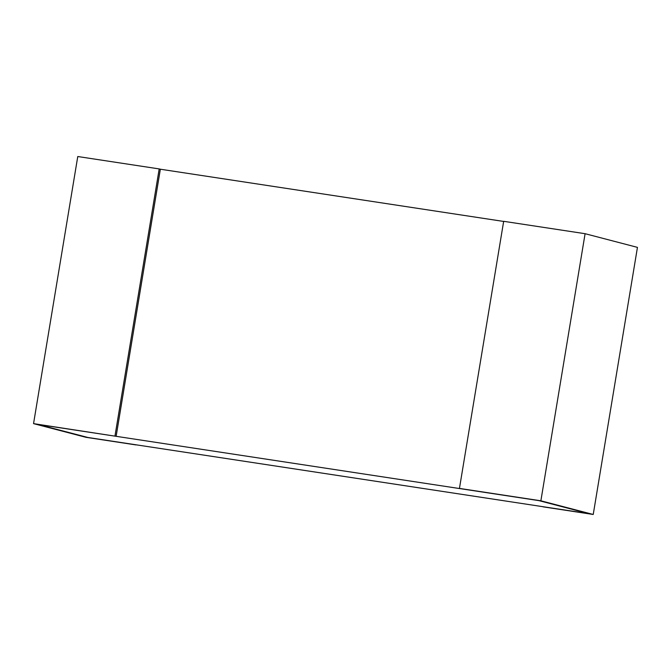 <?xml version="1.0" encoding="UTF-8"?>
<svg xmlns="http://www.w3.org/2000/svg" width="671" height="671" viewBox="0 0 671 671"><rect width="100%" height="100%" fill="white"/><g stroke="black" fill="none" stroke-linecap="round" stroke-linejoin="round"><path stroke-width="1.01" d="M593.231 514.472L543.124 506.848L588.937 513.692L538.905 500.625L459.45 488.413L540.876 500.801L593.231 514.472L637.45 247.373L585.095 233.701L540.876 500.801M585.095 233.701L503.669 221.313L459.45 488.413M507.511 501.304L169.293 449.855L507.511 501.304M136.028 444.798L87.876 437.475L37.844 424.407L116.133 436.318L160.352 169.218L503.653 221.438M136.012 444.923L85.905 437.299L33.55 423.627L116.133 436.318M114.976 436.007L159.195 168.916L77.769 156.528L33.55 423.627M159.195 168.916L160.352 169.218M538.905 500.625L37.844 424.407L87.876 437.475L588.937 513.692L538.905 500.625"/></g></svg>
